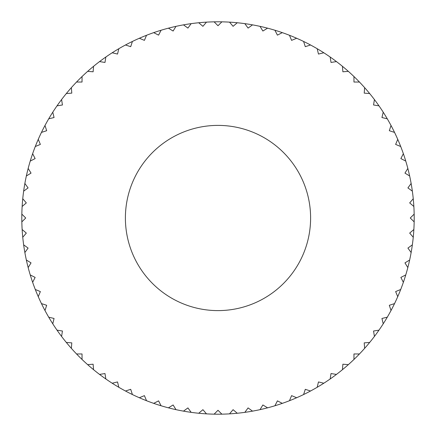 <?xml version="1.0" encoding="UTF-8"?>
<svg xmlns="http://www.w3.org/2000/svg" width="436" height="436" viewBox="0 0 436 436"><rect width="100%" height="100%" fill="white"/><g stroke="black" fill="none" stroke-linecap="round" stroke-linejoin="round"><path stroke-width="0.65" d="M21.838 221.886A196.2 196.2 0 0 1 21.838 214.114L25.724 218L21.838 221.886A196.2 196.2 0 0 0 22.138 229.516L26.318 233.086L22.748 237.266A196.2 196.2 0 0 0 23.648 244.847L28.089 248.079L24.863 252.526A196.2 196.2 0 0 0 26.351 260.014L31.038 262.886L28.166 267.573A196.2 196.2 0 0 0 30.237 274.92L35.136 277.416L32.64 282.31A196.2 196.2 0 0 0 35.283 289.477L40.363 291.58L38.259 296.66A196.2 196.2 0 0 0 41.453 303.592L46.679 305.293L44.984 310.519A196.2 196.2 0 0 0 48.712 317.179L54.059 318.465L52.772 323.806A196.2 196.2 0 0 0 57.018 330.156L62.446 331.017L61.585 336.445A196.2 196.2 0 0 0 66.316 342.44L71.793 342.876L71.362 348.353A196.2 196.2 0 0 0 76.545 353.961L82.039 353.961L82.039 359.455A196.2 196.2 0 0 0 87.647 364.638L93.124 364.207L93.56 369.684A196.2 196.2 0 0 0 99.555 374.415L104.983 373.554L105.844 378.982A196.2 196.2 0 0 0 112.194 383.228L117.535 381.941L118.821 387.288A196.2 196.2 0 0 0 125.481 391.016L130.707 389.321L132.408 394.547A196.2 196.2 0 0 0 139.34 397.741L144.42 395.637L146.523 400.717A196.2 196.2 0 0 0 153.69 403.36L158.584 400.864L161.08 405.763A196.2 196.2 0 0 0 168.427 407.834L173.114 404.962L175.986 409.649A196.2 196.2 0 0 0 183.474 411.137L187.921 407.911L191.153 412.352A196.2 196.2 0 0 0 198.734 413.252L202.914 409.682L206.484 413.862A196.2 196.2 0 0 0 214.114 414.162L218 410.276L221.886 414.162A196.2 196.2 0 0 0 229.516 413.862L233.086 409.682L237.266 413.252A196.2 196.2 0 0 0 244.847 412.352L248.079 407.911L252.526 411.137A196.2 196.2 0 0 0 260.014 409.649L262.886 404.962L267.573 407.834A196.2 196.2 0 0 0 274.92 405.763L277.416 400.864L282.31 403.36A196.2 196.2 0 0 0 289.477 400.717L291.58 395.637L296.66 397.741A196.2 196.2 0 0 0 303.592 394.547L305.293 389.321L310.519 391.016A196.2 196.2 0 0 0 317.179 387.288L318.465 381.941L323.806 383.228A196.2 196.2 0 0 0 330.156 378.982L331.017 373.554L336.445 374.415A196.2 196.2 0 0 0 342.44 369.684L342.876 364.207L348.353 364.638A196.2 196.2 0 0 0 353.961 359.455L353.961 353.961L359.455 353.961A196.2 196.2 0 0 0 364.638 348.353L364.207 342.876L369.684 342.44A196.2 196.2 0 0 0 374.415 336.445L373.554 331.017L378.982 330.156A196.2 196.2 0 0 0 383.228 323.806L381.941 318.465L387.288 317.179A196.2 196.2 0 0 0 391.016 310.519L389.321 305.293L394.547 303.592A196.2 196.2 0 0 0 397.741 296.66L395.637 291.58L400.717 289.477A196.2 196.2 0 0 0 403.36 282.31L400.864 277.416L405.763 274.92A196.2 196.2 0 0 0 407.834 267.573L404.962 262.886L409.649 260.014A196.2 196.2 0 0 0 411.137 252.526L407.911 248.079L412.352 244.847A196.2 196.2 0 0 0 413.252 237.266L409.682 233.086L413.862 229.516A196.2 196.2 0 0 1 413.252 237.266M22.138 206.484A196.2 196.2 0 0 1 22.748 198.734L26.318 202.914L22.138 206.484A196.2 196.2 0 0 0 21.838 214.114M23.648 191.153A196.2 196.2 0 0 1 24.863 183.474L28.089 187.921L23.648 191.153A196.2 196.2 0 0 0 22.748 198.734M26.351 175.986A196.2 196.2 0 0 1 28.166 168.427L31.038 173.114L26.351 175.986A196.2 196.2 0 0 0 24.863 183.474M30.237 161.08A196.2 196.2 0 0 1 32.64 153.69L35.136 158.584L30.237 161.08A196.2 196.2 0 0 0 28.166 168.427M35.283 146.523A196.2 196.2 0 0 1 38.259 139.34L40.363 144.42L35.283 146.523A196.2 196.2 0 0 0 32.64 153.69M41.453 132.408A196.2 196.2 0 0 1 44.984 125.481L46.679 130.707L41.453 132.408A196.2 196.2 0 0 0 38.259 139.34M48.712 118.821A196.2 196.2 0 0 1 52.772 112.194L54.059 117.535L48.712 118.821A196.2 196.2 0 0 0 44.984 125.481M57.018 105.844A196.2 196.2 0 0 1 61.585 99.555L62.446 104.983L57.018 105.844A196.2 196.2 0 0 0 52.772 112.194M66.316 93.56A196.2 196.2 0 0 1 71.362 87.647L71.793 93.124L66.316 93.56A196.2 196.2 0 0 0 61.585 99.555M76.545 82.039A196.2 196.2 0 0 1 82.039 76.545L82.039 82.039L76.545 82.039A196.2 196.2 0 0 0 71.362 87.647M87.647 71.362A196.2 196.2 0 0 1 93.56 66.316L93.124 71.793L87.647 71.362A196.2 196.2 0 0 0 82.039 76.545M99.555 61.585A196.2 196.2 0 0 1 105.844 57.018L104.983 62.446L99.555 61.585A196.2 196.2 0 0 0 93.56 66.316M112.194 52.772A196.2 196.2 0 0 1 118.821 48.712L117.535 54.059L112.194 52.772A196.2 196.2 0 0 0 105.844 57.018M125.481 44.984A196.2 196.2 0 0 1 132.408 41.453L130.707 46.679L125.481 44.984A196.2 196.2 0 0 0 118.821 48.712M139.34 38.259A196.2 196.2 0 0 1 146.523 35.283L144.42 40.363L139.34 38.259A196.2 196.2 0 0 0 132.408 41.453M153.69 32.64A196.2 196.2 0 0 1 161.08 30.237L158.584 35.136L153.69 32.64A196.2 196.2 0 0 0 146.523 35.283M168.427 28.166A196.2 196.2 0 0 1 175.986 26.351L173.114 31.038L168.427 28.166A196.2 196.2 0 0 0 161.08 30.237M183.474 24.863A196.2 196.2 0 0 1 191.153 23.648L187.921 28.089L183.474 24.863A196.2 196.2 0 0 0 175.986 26.351M198.734 22.748A196.2 196.2 0 0 1 206.484 22.138L202.914 26.318L198.734 22.748A196.2 196.2 0 0 0 191.153 23.648M214.114 21.838A196.2 196.2 0 0 1 221.886 21.838L218 25.724L214.114 21.838A196.2 196.2 0 0 0 206.484 22.138M229.516 22.138A196.2 196.2 0 0 0 221.886 21.838A196.2 196.2 0 0 1 237.266 22.748L233.086 26.318L229.516 22.138A196.2 196.2 0 0 0 221.886 21.838M244.847 23.648A196.2 196.2 0 0 0 237.266 22.748A196.2 196.2 0 0 1 252.526 24.863L248.079 28.089L244.847 23.648A196.2 196.2 0 0 0 237.266 22.748M260.014 26.351A196.2 196.2 0 0 0 252.526 24.863A196.2 196.2 0 0 1 267.573 28.166L262.886 31.038L260.014 26.351A196.2 196.2 0 0 0 252.526 24.863M274.92 30.237A196.2 196.2 0 0 0 267.573 28.166A196.2 196.2 0 0 1 282.31 32.64L277.416 35.136L274.92 30.237A196.2 196.2 0 0 0 267.573 28.166M289.477 35.283A196.2 196.2 0 0 1 296.66 38.259L291.58 40.363L289.477 35.283A196.2 196.2 0 0 0 282.31 32.64M303.592 41.453A196.2 196.2 0 0 1 310.519 44.984L305.293 46.679L303.592 41.453A196.2 196.2 0 0 0 296.66 38.259M317.179 48.712A196.2 196.2 0 0 0 310.519 44.984A196.2 196.2 0 0 1 323.806 52.772L318.465 54.059L317.179 48.712A196.2 196.2 0 0 0 310.519 44.984M330.156 57.018A196.2 196.2 0 0 0 323.806 52.772A196.2 196.2 0 0 1 336.445 61.585L331.017 62.446L330.156 57.018A196.2 196.2 0 0 0 323.806 52.772M342.44 66.316A196.2 196.2 0 0 0 336.445 61.585A196.2 196.2 0 0 1 348.353 71.362L342.876 71.793L342.44 66.316A196.2 196.2 0 0 0 336.445 61.585M353.961 76.545A196.2 196.2 0 0 0 348.353 71.362A196.2 196.2 0 0 1 359.455 82.039L353.961 82.039L353.961 76.545A196.2 196.2 0 0 0 348.353 71.362M364.638 87.647A196.2 196.2 0 0 0 359.455 82.039A196.2 196.2 0 0 1 369.684 93.56L364.207 93.124L364.638 87.647A196.2 196.2 0 0 0 359.455 82.039M374.415 99.555A196.2 196.2 0 0 0 369.684 93.56A196.2 196.2 0 0 1 378.982 105.844L373.554 104.983L374.415 99.555A196.2 196.2 0 0 0 369.684 93.56M383.228 112.194A196.2 196.2 0 0 1 387.288 118.821L381.941 117.535L383.228 112.194A196.2 196.2 0 0 0 378.982 105.844M391.016 125.481A196.2 196.2 0 0 1 394.547 132.408L389.321 130.707L391.016 125.481A196.2 196.2 0 0 0 387.288 118.821M397.741 139.34A196.2 196.2 0 0 1 400.717 146.523L395.637 144.42L397.741 139.34A196.2 196.2 0 0 0 394.547 132.408M403.36 153.69A196.2 196.2 0 0 1 405.763 161.08L400.864 158.584L403.36 153.69A196.2 196.2 0 0 0 400.717 146.523M407.834 168.427A196.2 196.2 0 0 1 409.649 175.986L404.962 173.114L407.834 168.427A196.2 196.2 0 0 0 405.763 161.08M411.137 183.474A196.2 196.2 0 0 1 412.352 191.153L407.911 187.921L411.137 183.474A196.2 196.2 0 0 0 409.649 175.986M413.252 198.734A196.2 196.2 0 0 1 413.862 206.484L409.682 202.914L413.252 198.734A196.2 196.2 0 0 0 412.352 191.153M413.862 229.516A196.2 196.2 0 0 0 414.162 221.886L410.276 218L414.162 214.114A196.2 196.2 0 0 0 413.862 206.484M414.162 214.114A196.2 196.2 0 0 1 414.162 221.886M198.734 413.252A196.2 196.2 0 0 0 221.886 414.162M412.352 244.847A196.2 196.2 0 0 1 411.137 252.526M409.649 260.014A196.2 196.2 0 0 1 407.834 267.573M405.763 274.92A196.2 196.2 0 0 1 403.36 282.31M400.717 289.477A196.2 196.2 0 0 1 397.741 296.66M394.547 303.592A196.2 196.2 0 0 1 391.016 310.519M387.288 317.179A196.2 196.2 0 0 1 383.228 323.806M378.982 330.156A196.2 196.2 0 0 1 374.415 336.445M369.684 342.44A196.2 196.2 0 0 1 364.638 348.353M359.455 353.961A196.2 196.2 0 0 1 353.961 359.455M348.353 364.638A196.2 196.2 0 0 1 342.44 369.684M336.445 374.415A196.2 196.2 0 0 1 330.156 378.982M323.806 383.228A196.2 196.2 0 0 1 317.179 387.288M310.519 391.016A196.2 196.2 0 0 1 303.592 394.547M296.66 397.741A196.2 196.2 0 0 1 289.477 400.717M282.31 403.36A196.2 196.2 0 0 1 274.92 405.763M267.573 407.834A196.2 196.2 0 0 1 260.014 409.649M252.526 411.137A196.2 196.2 0 0 1 244.847 412.352M237.266 413.252A196.2 196.2 0 0 1 229.516 413.862M191.153 412.352A196.2 196.2 0 0 1 183.474 411.137M175.986 409.649A196.2 196.2 0 0 1 168.427 407.834M161.08 405.763A196.2 196.2 0 0 1 153.69 403.36M146.523 400.717A196.2 196.2 0 0 1 139.34 397.741M132.408 394.547A196.2 196.2 0 0 1 125.481 391.016M118.821 387.288A196.2 196.2 0 0 1 112.194 383.228M105.844 378.982A196.2 196.2 0 0 1 99.555 374.415M93.56 369.684A196.2 196.2 0 0 1 87.647 364.638M82.039 359.455A196.2 196.2 0 0 1 76.545 353.961M71.362 348.353A196.2 196.2 0 0 1 66.316 342.44M61.585 336.445A196.2 196.2 0 0 1 57.018 330.156M52.772 323.806A196.2 196.2 0 0 1 48.712 317.179M44.984 310.519A196.2 196.2 0 0 1 41.453 303.592M38.259 296.66A196.2 196.2 0 0 1 35.283 289.477M32.64 282.31A196.2 196.2 0 0 1 30.237 274.92M28.166 267.573A196.2 196.2 0 0 1 26.351 260.014M24.863 252.526A196.2 196.2 0 0 1 23.648 244.847M22.748 237.266A196.2 196.2 0 0 1 22.138 229.516M218 125.394A92.606 92.606 0 0 1 310.606 218A92.606 92.606 0 0 1 218 310.606A92.606 92.606 0 0 1 125.394 218A92.606 92.606 0 0 1 218 125.394"/></g></svg>
